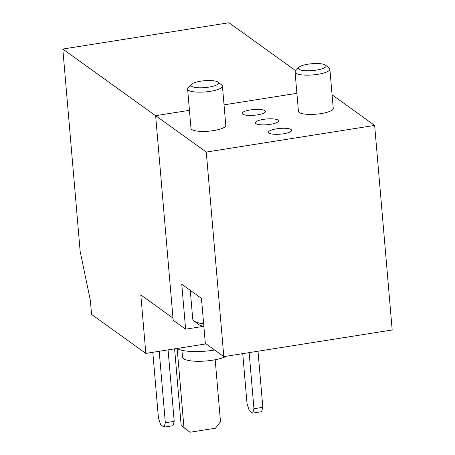 <?xml version="1.0" encoding="UTF-8"?>
<svg xmlns="http://www.w3.org/2000/svg" width="455" height="455" viewBox="0 0 455 455"><rect width="100%" height="100%" fill="white"/><g stroke="black" fill="none" stroke-linecap="round" stroke-linejoin="round"><path stroke-width="0.68" d="M155.644 115.758L62.813 49.043L228.973 22.75L295.739 70.735M62.813 49.043L80.16 251.365L90.374 300.556L91.563 314.411L145.833 353.41L206.069 343.878M145.833 353.41L140.822 294.965L172.985 318.079M185.617 329.181L181.761 284.221L201.468 298.378L205.319 343.337L223.814 356.629L206.274 152.061L155.633 115.667L173.173 320.235L185.617 329.181L203.539 326.343M223.814 356.629L392.187 329.983L374.647 125.415L332.082 94.828M206.274 152.061L374.647 125.415M329.875 69.109L333.242 108.375A17.466 4.328 175.1 0 1 321.025 113.591A17.466 4.328 175.1 0 1 298.44 111.356L295.073 72.089A17.466 4.328 -4.9 0 0 312.847 74.91A17.466 4.328 -4.9 0 0 329.875 69.109A17.466 4.328 -4.9 0 0 329.204 68.057A17.466 4.328 -4.9 0 0 329.09 67.971M222.427 86.114L225.794 125.381A17.466 4.328 175.1 0 1 213.577 130.596A17.466 4.328 175.1 0 1 190.992 128.361L187.625 89.095A17.466 4.328 -4.9 0 0 205.398 91.916A17.466 4.328 -4.9 0 0 222.427 86.114A17.466 4.328 -4.9 0 0 221.756 85.062A17.466 4.328 -4.9 0 0 221.642 84.977M250.364 109.922A11.642 2.884 175.1 0 1 265.424 111.412A11.642 2.884 175.1 0 1 254.066 115.28A11.642 2.884 175.1 0 1 242.219 113.403A11.642 2.884 175.1 0 1 250.364 109.922M263.502 119.364A11.642 2.884 175.1 0 1 278.557 120.854A11.642 2.884 175.1 0 1 267.204 124.721A11.642 2.884 175.1 0 1 255.357 122.839A11.642 2.884 175.1 0 1 263.502 119.364M276.634 128.805A11.642 2.884 175.1 0 1 291.695 130.295A11.642 2.884 175.1 0 1 280.337 134.162A11.642 2.884 175.1 0 1 268.49 132.28A11.642 2.884 175.1 0 1 276.634 128.805M155.633 115.667L189.445 110.32M224.036 104.843L296.893 93.315M214.589 350.003A29.109 7.212 175.1 0 1 177.166 348.456L183.945 427.507L181.181 425.522L174.606 348.86M226.306 356.237A23.29 5.767 175.1 0 1 203.669 361.156A23.29 5.767 175.1 0 1 183.553 358.733A23.29 5.767 175.1 0 1 182.506 357.215L181.909 350.287M152.812 352.307L158.425 417.781L160.632 424.646L164.09 427.126L165.336 422.752L174.202 421.347L168.071 349.895M165.336 422.752L159.21 351.294M164.09 427.126L172.951 425.726L174.202 421.347M242.743 353.632L247.042 403.756L249.255 410.62L252.707 413.106L253.958 408.726L262.819 407.322L258.008 351.22M253.958 408.726L249.147 352.619M252.707 413.106L261.568 411.701L262.819 407.322M215.187 359.746L220.499 421.722L215.442 428.218L189.968 432.25L183.945 427.507M181.181 425.522L189.968 432.25M190.27 290.33L192.721 318.961A32.021 7.928 -4.9 0 0 193.955 320.889L198.238 324.261A27.903 6.91 -4.9 0 0 203.868 326.411M193.955 320.889A32.021 7.928 -4.9 0 0 203.652 323.909M191.271 84.431A13.895 3.441 -4.9 0 0 205.023 87.587A13.895 3.441 -4.9 0 0 218.042 82.133A13.895 3.441 -4.9 0 0 217.951 82.065A13.895 3.441 -4.9 0 0 204.278 80.745A13.895 3.441 -4.9 0 0 191.271 84.431L188.108 87.946A17.466 4.328 -4.9 0 0 187.625 89.095M298.719 67.425A13.895 3.441 -4.9 0 0 312.471 70.582A13.895 3.441 -4.9 0 0 325.49 65.128A13.895 3.441 -4.9 0 0 325.399 65.065A13.895 3.441 -4.9 0 0 311.726 63.74A13.895 3.441 -4.9 0 0 298.719 67.425L295.557 70.94A17.466 4.328 -4.9 0 0 295.073 72.089M202.412 326.519A8.85 2.19 -4.9 0 0 203.874 326.462M218.042 82.133L221.756 85.062M325.49 65.128L329.204 68.057"/></g></svg>
